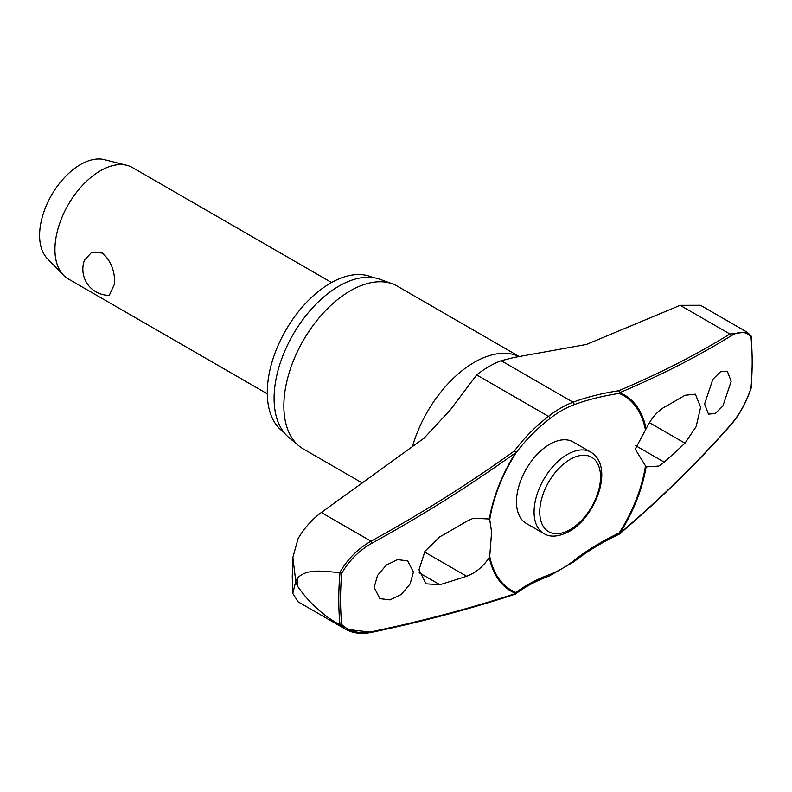 <?xml version="1.0" encoding="UTF-8"?>
<svg xmlns="http://www.w3.org/2000/svg" width="792" height="792" viewBox="0 0 792 792"><rect width="100%" height="100%" fill="white"/><g stroke="black" fill="none" stroke-linecap="round" stroke-linejoin="round"><path stroke-width="1.19" d="M645.401 466.409A112.345 64.865 -60 0 1 619.116 533.016L619.186 534.194A1.604 1.604 0 0 0 619.542 533.957A1.604 0.792 -130.4 0 0 619.7 533.442A113.305 65.419 120 0 0 646.114 466.874L635.214 449.123L646.114 428.739C651.093 418.641 657.132 411.474 664.231 407.237A1209.186 603.751 6 0 0 684.971 395.287L695.366 394.178L700.623 407.207L696.138 426.621L684.971 443.173A1209.186 781.159 173.2 0 1 664.231 462.142L658.825 466.052L646.114 466.874M646.114 428.739A113.305 65.419 120 0 0 619.7 392.664A1.604 1.119 -112.8 0 0 618.701 390.733A1.604 0.772 81.2 0 1 619.275 392.891A1.604 0.772 81.2 0 1 619.265 392.961A1.604 0.772 81.2 0 1 619.116 393.426A1.604 1.307 -67.8 0 0 619.7 392.664A1206.305 563.983 8 0 0 731.036 335.867C739.322 330.898 745.955 331.244 750.964 336.917A291.06 168.043 -60 0 1 752.172 361.914A291.06 168.043 -60 0 1 750.964 388.298L750.856 387.714L750.964 388.298C745.975 402.762 739.332 414.79 731.036 424.383A1206.305 807.484 170.4 0 1 619.7 533.442L619.116 533.016A201.643 134.977 -9.6 0 0 573.764 560.637A96.911 55.955 -60 0 1 549.806 574.467A201.643 94.278 8 0 0 516.018 592.535A112.345 64.865 -60 0 1 489.733 556.271L489.317 557.4C483.08 566.765 475.507 573.052 466.597 576.249A1209.186 603.751 -174 0 1 439.827 584.704L425.987 583.833L418.998 569.804L424.967 551.242L439.827 536.818A1209.186 781.159 -6.8 0 0 466.597 521.334L473.378 518.216L488.852 518.978L489.733 519.562L491.604 532.036L489.733 556.271M515.354 594.119A1.604 1.297 -127.8 0 0 515.651 593.951L515.651 593.951A1.604 1.297 -127.8 0 0 516.018 592.535A1.604 1.307 112.2 0 1 515.731 593.475A1206.305 563.983 -172 0 1 372.091 631.61C359.499 634.095 349.381 631.739 341.748 624.551A291.06 168.043 -60 0 1 340.55 599.564A291.06 168.043 -60 0 1 341.748 573.17L340.015 572.685A292.258 168.736 120 0 0 338.768 599.514A292.258 168.736 120 0 0 340.015 624.908L341.748 624.551M489.733 519.562A112.345 64.865 -60 0 1 516.018 452.945A1.604 0.98 -143.7 0 0 516.087 452.529A1.604 0.98 -143.7 0 0 516.077 452.47A1.604 0.98 -143.7 0 0 514.473 450.915A1.604 0.703 54.3 0 1 515.731 452.687A113.305 65.419 120 0 0 489.317 519.255M341.748 573.17C349.371 560.221 359.479 550.202 372.091 543.104A1206.305 807.484 -9.6 0 0 515.731 452.687L516.018 452.945A201.643 134.977 170.4 0 1 549.806 418.651A1.604 0.752 -128 0 0 549.836 418.206A1.604 0.752 -128 0 0 548.5 416.374A203.099 135.947 -9.6 0 0 514.473 450.915A1204.711 806.404 170.4 0 1 371.022 541.203C357.974 548.628 347.549 559.093 339.758 572.606C324.75 571.606 306.87 567.785 297.248 578.368A300.297 173.379 120 0 0 297.228 582.09A300.297 173.379 120 0 0 297.248 585.783L295.782 581.377L292.773 593.356L298.089 601.811L345.441 629.185L371.022 632.184M283.685 432.105A89.318 51.569 -60 0 1 267.28 392.535A89.318 51.569 -60 0 1 304.87 304.138A89.318 51.569 -60 0 1 372.903 277.576M362.31 483.011L303.326 448.945A93.991 54.262 -60 0 1 298.881 445.846A93.991 54.262 -60 0 1 283.853 405.92A93.991 54.262 -60 0 1 321.859 314.632A93.991 54.262 -60 0 1 392.406 283.863A93.991 54.262 -60 0 1 397.307 286.16L519.404 356.647M392.406 283.863L380.041 279.309A91.733 52.965 120 0 0 311.187 309.345A91.733 52.965 120 0 0 274.091 398.445A91.733 52.965 120 0 0 288.763 437.412L298.881 445.846M413.434 572.081L410.038 584.1L401.217 594.465L389.981 599.9L379.893 598.633L374.131 587.436L377.537 575.418L386.367 565.052L397.594 559.617L407.682 560.875L413.434 572.081M619.275 534.065A1.604 0.792 -130.4 0 0 619.542 533.957C660.37 499.198 697.485 462.835 730.897 424.878A1.604 0.921 -138.7 0 0 731.036 424.383M543.807 533.531L526.205 523.363A46.995 27.136 -60 0 1 516.473 501.851A46.995 27.136 -60 0 1 536.986 454.558A46.995 27.136 -60 0 1 573.2 441.966L590.802 452.133A46.995 27.136 120 0 0 567.31 454.459A46.995 27.136 120 0 0 534.075 512.018A46.995 27.136 120 0 0 543.807 533.531C550.232 537.58 558.736 536.877 569.319 531.402C596.237 516.493 614.552 466.231 590.802 452.133M489.317 557.4A113.305 65.419 120 0 0 515.731 593.475A1.604 1.03 71.8 0 1 515.166 594.208A1.604 1.604 0 0 0 515.651 593.951C524.641 586.991 535.837 581.001 549.262 575.992L573.814 561.815C587.288 551.301 602.405 542.084 619.186 534.194M292.773 593.356L292.258 576.457L292.872 557.439L298.089 538.629C304.276 528.086 312.018 519.384 321.324 512.513L424.076 438.164L450.46 409.751L476.665 374.903A99.208 57.281 120 0 1 501.188 360.736L513.869 357.509L586.318 344.49L680.189 305.326L700.494 305.276L746.896 332.076M731.164 381.298L722.898 405.979L715.295 413.503L708.474 414.127L704.573 403.989L712.849 379.328L720.453 371.795L727.274 371.181L731.164 381.298M331.551 282.506L132.511 167.597A64.271 37.105 120 0 0 126.898 165.33A64.271 37.105 120 0 0 79.645 188.536A64.271 37.105 120 0 0 54.935 249.49A64.271 37.105 120 0 0 63.479 275.18A64.271 37.105 120 0 0 68.251 278.913L267.29 393.822M114.583 283.922L109.296 295.307A26.106 26.106 0 0 1 84.467 260.172L91.704 252.302L102.435 253.034C111.009 260.895 115.058 271.191 114.583 283.922M126.898 165.33L104.366 159.647A57.836 33.393 120 0 0 61.835 180.526A57.836 33.393 120 0 0 39.6 235.382A57.836 33.393 120 0 0 47.282 258.509L63.479 275.18M549.806 418.651A96.911 55.955 -60 0 1 573.764 404.821A201.643 94.278 -172 0 1 619.116 393.426A112.345 64.865 -60 0 1 645.401 429.69M750.856 335.491L750.964 336.917L750.955 335.6L746.886 332.066L729.887 334.016A1.604 1.238 58.2 0 1 731.036 335.867M340.015 624.908L345.451 629.185M297.248 585.783C308.722 602.405 322.898 615.404 339.758 624.789M292.872 557.439L295.782 581.377L297.248 578.368M573.764 560.637A1.604 0.752 52 0 1 573.962 561.211A1.604 0.752 52 0 1 573.814 561.815M680.189 305.326L729.887 334.016A1204.711 563.241 -172 0 1 618.701 390.733A203.099 94.951 8 0 0 573.032 402.217A99.208 57.281 120 0 0 548.5 416.374L476.665 374.903M573.764 404.821A1.604 1.079 -110.4 0 0 573.962 404.276A1.604 1.079 -110.4 0 0 573.032 402.217L501.188 360.736M549.806 574.467A1.604 1.079 69.6 0 1 549.836 575.141A1.604 1.079 69.6 0 1 549.262 575.992M412.424 446.678A93.991 54.262 -60 0 1 519.275 356.657M424.522 551.955L466.597 576.249M539.758 512.018A42.976 24.809 120 0 0 570.151 529.561A42.976 24.809 120 0 0 600.534 476.923A42.976 24.809 120 0 0 570.151 459.38A42.976 24.809 120 0 0 539.758 512.018M649.42 422.651L684.971 443.173M635.531 445.569L664.231 462.142M419.186 572.784L439.827 584.704M321.324 512.513L371.022 541.203A1.604 0.554 61.2 0 1 372.091 543.104M371.507 632.353A1.604 0.871 -101.8 0 0 371.557 632.353L371.557 632.353A1.604 0.871 -101.8 0 0 372.091 631.61M751.172 336.125L752.4 361.429L751.172 388.1M751.163 388.13C746.113 402.841 739.362 415.087 730.897 424.878M345.431 629.175C352.856 633.333 361.568 634.382 371.557 632.343C422.324 621.7 470.191 608.989 515.166 594.208"/></g></svg>
